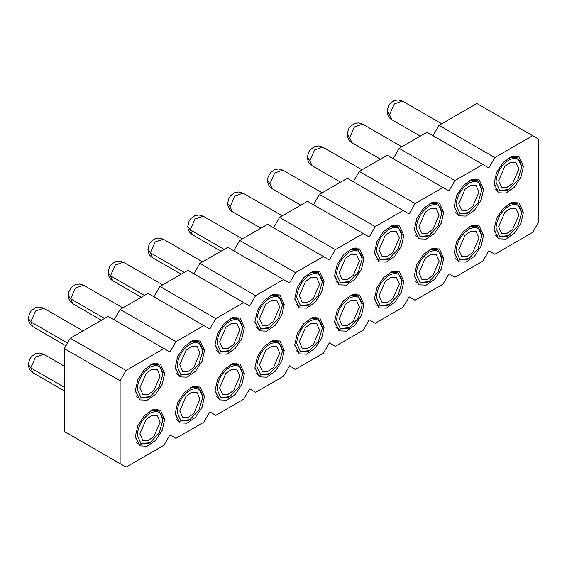 <?xml version="1.0" encoding="UTF-8"?>
<svg xmlns="http://www.w3.org/2000/svg" width="567" height="567" viewBox="0 0 567 567"><rect width="100%" height="100%" fill="white"/><g stroke="black" fill="none" stroke-linecap="round" stroke-linejoin="round"><path stroke-width="0.85" d="M233.717 250.784L239.699 240.422L267.596 224.312L329.384 259.984L335.359 249.629L279.559 217.409L273.577 227.771M323.403 256.532L295.499 272.642L289.524 282.997L283.543 279.545L255.639 295.655L249.664 306.01L243.682 302.558L215.779 318.668L209.797 329.023L203.822 325.571L175.919 341.681L169.937 352.036L163.962 348.585L126.094 370.449L120.112 380.804L120.112 463.657L126.094 467.109L163.962 445.244L169.937 434.889L175.919 438.341L203.822 422.231L209.797 411.876L215.779 415.327L243.682 399.218L249.664 388.863L255.639 392.314L283.543 376.204L289.524 365.85L295.499 369.301L323.403 353.191L329.384 342.837L335.359 346.288L363.263 330.178L369.245 319.823L375.219 323.275L403.123 307.165L409.105 296.81L415.079 300.262L442.983 284.152L448.965 273.797L454.94 277.249L482.843 261.139L488.825 250.784L494.807 254.236L532.668 232.371L538.65 222.016L538.65 139.163L532.668 135.711L494.807 157.576L488.825 167.931L482.843 164.48L454.94 180.59L448.965 190.944L442.983 187.493L415.079 203.603L409.105 213.957L403.123 210.506L375.219 226.616L369.245 236.971L363.263 233.519L335.359 249.629M494.105 229.323L496.572 218.501L503.149 208.472L511.611 202.625L519.11 202.922L523.405 212.405L520.931 223.228L514.361 233.257L505.899 239.104L498.393 238.806L494.105 229.323M454.245 252.336L456.711 241.514L463.289 231.485L471.751 225.638L479.25 225.935L483.545 235.418L481.071 246.241L474.501 256.27L466.039 262.117L458.533 261.819L454.245 252.336M414.385 275.349L416.851 264.527L423.429 254.498L431.891 248.651L439.39 248.948L443.685 258.432L441.211 269.254L434.641 279.283L426.178 285.13L418.673 284.832L414.385 275.349M374.525 298.362L376.991 287.54L383.568 277.511L392.031 271.664L399.529 271.962L403.824 281.445L401.351 292.267L394.781 302.296L386.318 308.143L378.813 307.846L374.525 298.362M334.665 321.376L337.131 310.553L343.708 300.524L352.171 294.677L359.669 294.975L363.964 304.458L361.491 315.28L354.921 325.309L346.451 331.156L338.953 330.859L334.665 321.376M494.105 183.297L496.572 172.474L503.149 162.445L511.611 156.598L519.11 156.896L523.405 166.379L520.931 177.202L514.361 187.23L505.899 193.078L498.393 192.78L494.105 183.297M454.245 206.31L456.711 195.487L463.289 185.459L471.751 179.611L479.25 179.909L483.545 189.392L481.071 200.215L474.501 210.244L466.039 216.091L458.533 215.793L454.245 206.31M414.385 229.323L416.851 218.501L423.429 208.472L431.891 202.625L439.39 202.922L443.685 212.405L441.211 223.228L434.641 233.257L426.178 239.104L418.673 238.806L414.385 229.323M374.525 252.336L376.991 241.514L383.568 231.485L392.031 225.638L399.529 225.935L403.824 235.418L401.351 246.241L394.781 256.27L386.318 262.117L378.813 261.819L374.525 252.336M334.665 275.349L337.131 264.527L343.708 254.498L352.171 248.651L359.669 248.948L363.964 258.432L361.491 269.254L354.921 279.283L346.451 285.13L338.953 284.832L334.665 275.349M294.805 344.389L297.271 333.566L303.848 323.537L312.311 317.69L319.809 317.988L324.097 327.471L321.631 338.293L315.061 348.322L306.591 354.169L299.092 353.872L294.805 344.389M254.944 367.402L257.411 356.579L263.988 346.55L272.451 340.703L279.949 341.001L284.237 350.484L281.771 361.307L275.201 371.335L266.731 377.183L259.232 376.885L254.944 367.402M215.084 390.415L217.551 379.592L224.128 369.564L232.59 363.716L240.089 364.014L244.377 373.497L241.911 384.32L235.333 394.349L226.871 400.196L219.372 399.898L215.084 390.415M175.224 413.428L177.691 402.605L184.261 392.577L192.73 386.729L200.229 387.027L204.517 396.51L202.05 407.333L195.473 417.362L187.011 423.209L179.512 422.911L175.224 413.428M135.364 436.441L137.831 425.619L144.401 415.59L152.87 409.743L160.369 410.04L164.657 419.523L162.19 430.346L155.613 440.375L147.151 446.222L139.652 445.924L135.364 436.441M294.805 298.362L297.271 287.54L303.848 277.511L312.311 271.664L319.809 271.962L324.097 281.445L321.631 292.267L315.061 302.296L306.591 308.143L299.092 307.846L294.805 298.362M254.944 321.376L257.411 310.553L263.988 300.524L272.451 294.677L279.949 294.975L284.237 304.458L281.771 315.28L275.201 325.309L266.731 331.156L259.232 330.859L254.944 321.376M215.084 344.389L217.551 333.566L224.128 323.537L232.59 317.69L240.089 317.988L244.377 327.471L241.911 338.293L235.333 348.322L226.871 354.169L219.372 353.872L215.084 344.389M175.224 367.402L177.691 356.579L184.261 346.55L192.73 340.703L200.229 341.001L204.517 350.484L202.05 361.307L195.473 371.335L187.011 377.183L179.512 376.885L175.224 367.402M135.364 390.415L137.831 379.592L144.401 369.564L152.87 363.716L160.369 364.014L164.657 373.497L162.19 384.32L155.613 394.349L147.151 400.196L139.652 399.898L135.364 390.415M363.263 233.519L307.456 201.299L279.559 217.409M313.438 204.751L319.419 194.396L347.316 178.286L403.123 210.506M353.298 181.738L359.28 171.383L387.183 155.273L442.983 187.493M393.158 158.725L399.14 148.37L427.043 132.26L482.843 164.48M433.018 135.711L439 125.357L476.868 103.499L532.668 135.711M120.112 463.657L64.312 431.437L64.312 348.585L70.287 338.23L108.155 316.372L163.962 348.585M114.137 319.823L120.112 309.462L148.015 293.359L203.822 325.571M153.997 296.81L159.972 286.448L187.875 270.339L243.682 302.558M193.857 273.797L199.832 263.435L227.736 247.325L283.543 279.545M439 125.357L494.807 157.576M399.14 148.37L454.94 180.59M359.28 171.383L415.079 203.603M319.419 194.396L375.219 226.616M239.699 240.422L295.499 272.642M120.112 380.804L64.312 348.585M199.832 263.435L255.639 295.655M159.972 286.448L215.779 318.668M120.112 309.462L175.919 341.681M70.287 338.23L126.094 370.449M494.133 230.287L498.032 237.134L507.756 236.17L508.755 235.596L517.777 226.07L521.512 213.497C520.754 204.992 516.502 202.532 508.755 206.133C501.008 211.484 496.756 218.848 495.997 228.232L499.733 236.489L508.755 235.596M521.512 212.349L521.512 213.497L521.512 212.349L517.48 203.447L509.598 203.489M454.273 253.3L458.171 260.147L467.895 259.183L468.895 258.609L477.91 249.083L481.652 236.517C480.894 228.005 476.641 225.546 468.895 229.146C461.148 234.497 456.896 241.861 456.137 251.245L459.872 259.502L468.895 258.609M481.652 235.362L481.652 236.517L481.652 235.362L477.62 226.46L469.738 226.502M414.406 276.313L418.311 283.16L428.035 282.196L429.035 281.622L438.05 272.096L441.792 259.53C441.034 251.018 436.781 248.566 429.035 252.159C421.288 257.51 417.036 264.874 416.277 274.258L420.012 282.515L429.035 281.622M441.792 258.375L441.792 259.53L441.792 258.375L437.759 249.473L429.878 249.515M374.546 299.326L378.451 306.173L388.175 305.209L389.175 304.635L398.19 295.109L401.925 282.543C401.174 274.031 396.921 271.579 389.175 275.172C381.428 280.523 377.175 287.887 376.417 297.271L380.152 305.528L389.175 304.635M401.925 281.388L401.925 282.543L401.925 281.388L397.899 272.486L390.018 272.529M334.686 322.339L338.591 329.186L348.315 328.222L349.315 327.648L358.33 318.122L362.065 305.556C361.314 297.044 357.061 294.592 349.315 298.192C341.568 303.536 337.315 310.9 336.557 320.284L340.292 328.541L349.315 327.648M362.065 304.401L362.065 305.556L362.065 304.401L358.039 295.499L350.158 295.542M494.133 184.261L498.032 191.107L507.756 190.143L508.755 189.569L517.777 180.044L521.512 167.471C520.754 158.966 516.502 156.506 508.755 160.107C501.008 165.458 496.756 172.822 495.997 182.198L499.733 190.462L508.755 189.569M521.512 166.322L521.512 167.471L521.512 166.322L517.48 157.42L509.598 157.463M454.273 207.274L458.171 214.12L467.895 213.157L468.895 212.582L477.91 203.057L481.652 190.484C480.894 181.979 476.641 179.519 468.895 183.12C461.148 188.471 456.896 195.835 456.137 205.211L459.872 213.475L468.895 212.582M481.652 189.335L481.652 190.484L481.652 189.335L477.62 180.434L469.738 180.476M414.406 230.287L418.311 237.134L428.035 236.17L429.035 235.596L438.05 226.07L441.792 213.497C441.034 204.992 436.781 202.532 429.035 206.133C421.288 211.484 417.036 218.848 416.277 228.225L420.012 236.489L429.035 235.596M441.792 212.349L441.792 213.497L441.792 212.349L437.759 203.447L429.878 203.489M374.546 253.3L378.451 260.147L388.175 259.183L389.175 258.609L398.19 249.083L401.925 236.51C401.174 228.005 396.921 225.546 389.175 229.146C381.428 234.497 377.175 241.861 376.417 251.245L380.152 259.502L389.175 258.609M401.925 235.362L401.925 236.51L401.925 235.362L397.899 226.46L390.018 226.502M334.686 276.313L338.591 283.16L348.315 282.196L349.315 281.622L358.33 272.096L362.065 259.523C361.314 251.018 357.061 248.559 349.315 252.159C341.568 257.51 337.315 264.874 336.557 274.258L340.292 282.515L349.315 281.622M362.065 258.375L362.065 259.523L362.065 258.375L358.039 249.473L350.158 249.515M294.826 345.353L298.731 352.199L308.455 351.235L309.454 350.661L318.47 341.136L322.205 328.569C321.454 320.057 317.201 317.605 309.454 321.205C301.708 326.549 297.455 333.913 296.697 343.297L300.432 351.554L309.454 350.661M322.205 327.414L322.205 328.569L322.205 327.414L318.179 318.512L310.298 318.555M254.966 368.366L258.871 375.212L268.595 374.248L269.594 373.674L278.61 364.149L282.345 351.583C281.593 343.07 277.341 340.618 269.594 344.219C261.841 349.563 257.595 356.927 256.837 366.31L260.572 374.567L269.594 373.674M282.345 350.427L282.345 351.583L282.345 350.427L278.319 341.525L270.438 341.568M215.106 391.379L219.011 398.225L228.735 397.261L229.734 396.687L238.75 387.162L242.485 374.596C241.733 366.084 237.481 363.631 229.734 367.232C221.98 372.576 217.728 379.94 216.977 389.323L220.712 397.58L229.734 396.687M242.485 373.44L242.485 374.596L242.485 373.44L238.459 364.538L230.578 364.581M175.246 414.392L179.151 421.238L188.875 420.275L189.867 419.7L198.889 410.175L202.625 397.609C201.866 389.097 197.621 386.644 189.867 390.245C182.12 395.589 177.868 402.953 177.117 412.337L180.852 420.594L189.867 419.7M202.625 396.453L202.625 397.609L202.625 396.453L198.599 387.552L190.718 387.594M135.385 437.405L139.291 444.252L149.015 443.288L150.007 442.714L159.029 433.188L162.764 420.622C162.006 412.11 157.761 409.657 150.007 413.258C142.26 418.602 138.008 425.966 137.257 435.35L140.992 443.607L150.007 442.714M162.764 419.467L162.764 420.622L162.764 419.467L158.739 410.565L150.857 410.607M294.826 299.326L298.731 306.173L308.455 305.209L309.454 304.635L318.47 295.109L322.205 282.536C321.454 274.031 317.201 271.572 309.454 275.172C301.708 280.523 297.455 287.887 296.697 297.271L300.432 305.528L309.454 304.635M322.205 281.388L322.205 282.536L322.205 281.388L318.179 272.486L310.298 272.529M254.966 322.339L258.871 329.186L268.595 328.222L269.594 327.648L278.61 318.122L282.345 305.549C281.593 297.044 277.341 294.585 269.594 298.185C261.841 303.536 257.595 310.9 256.837 320.284L260.572 328.541L269.594 327.648M282.345 304.401L282.345 305.549L282.345 304.401L278.319 295.499L270.438 295.542M215.106 345.353L219.011 352.199L228.735 351.235L229.734 350.661L238.75 341.136L242.485 328.569C241.733 320.057 237.481 317.598 229.734 321.198C221.98 326.549 217.728 333.913 216.977 343.297L220.712 351.554L229.734 350.661M242.485 327.414L242.485 328.569L242.485 327.414L238.459 318.512L230.578 318.555M175.246 368.366L179.151 375.212L188.875 374.248L189.867 373.674L198.889 364.149L202.625 351.583C201.866 343.07 197.621 340.618 189.867 344.212C182.12 349.563 177.868 356.927 177.117 366.31L180.852 374.567L189.867 373.674M202.625 350.427L202.625 351.583L202.625 350.427L198.599 341.525L190.718 341.568M135.385 391.379L139.291 398.225L149.015 397.261L150.007 396.687L159.029 387.162L162.764 374.596C162.006 366.084 157.761 363.631 150.007 367.225C142.26 372.576 138.008 379.94 137.257 389.323L140.992 397.58L150.007 396.687M162.764 373.44L162.764 374.596L162.764 373.44L158.739 364.538L150.857 364.581M518.897 215.006L512.639 229.444L506.778 233.498L501.582 233.292L498.613 226.722L504.871 212.285L510.732 208.231L515.927 208.443L518.897 215.006M479.037 238.02L472.779 252.457L466.917 256.511L461.722 256.305L458.753 249.735L465.011 235.298L470.872 231.244L476.067 231.456L479.037 238.02M439.177 261.033L432.919 275.47L427.057 279.524L421.862 279.318L418.893 272.748L425.151 258.311L431.012 254.257L436.207 254.47L439.177 261.033M399.317 284.046L393.059 298.483L387.197 302.537L382.002 302.331L379.025 295.761L385.291 281.324L391.152 277.27L396.347 277.483L399.317 284.046M359.457 307.059L353.191 321.496L347.33 325.55L342.142 325.345L339.165 318.774L345.431 304.337L351.292 300.283L356.487 300.496L359.457 307.059M518.897 168.98L512.639 183.417L506.778 187.471L501.582 187.259L498.613 180.696L504.871 166.259L510.732 162.205L515.927 162.41L518.897 168.98M479.037 191.993L472.779 206.431L466.917 210.485L461.722 210.272L458.753 203.709L465.011 189.272L470.872 185.218L476.067 185.423L479.037 191.993M439.177 215.006L432.919 229.444L427.057 233.498L421.862 233.285L418.893 226.722L425.151 212.285L431.012 208.231L436.207 208.436L439.177 215.006M399.317 238.02L393.059 252.457L387.197 256.511L382.002 256.298L379.025 249.735L385.291 235.298L391.152 231.244L396.347 231.449L399.317 238.02M359.457 261.033L353.191 275.47L347.33 279.524L342.142 279.318L339.165 272.748L345.431 258.311L351.292 254.257L356.487 254.463L359.457 261.033M319.597 330.072L313.331 344.509L307.47 348.563L302.282 348.358L299.305 341.788L305.57 327.35L311.432 323.296L316.627 323.509L319.597 330.072M279.737 353.085L273.471 367.522L267.61 371.576L262.415 371.371L259.445 364.801L265.71 350.363L271.572 346.309L276.767 346.522L279.737 353.085M239.876 376.098L233.611 390.535L227.75 394.589L222.555 394.384L219.585 387.814L225.85 373.377L231.712 369.323L236.907 369.535L239.876 376.098M200.016 399.111L193.751 413.549L187.89 417.603L182.694 417.397L179.725 410.827L185.99 396.39L191.852 392.343L197.047 392.548L200.016 399.111M160.156 422.124L153.891 436.562L148.03 440.616L142.834 440.41L139.865 433.84L146.13 419.403L151.991 415.356L157.179 415.561L160.156 422.124M319.597 284.046L313.331 298.483L307.47 302.537L302.282 302.331L299.305 295.761L305.57 281.324L311.432 277.27L316.627 277.483L319.597 284.046M279.737 307.059L273.471 321.496L267.61 325.55L262.415 325.345L259.445 318.774L265.71 304.337L271.572 300.283L276.767 300.496L279.737 307.059M239.876 330.072L233.611 344.509L227.75 348.563L222.555 348.358L219.585 341.788L225.85 327.35L231.712 323.296L236.907 323.509L239.876 330.072M200.016 353.085L193.751 367.522L187.89 371.576L182.694 371.371L179.725 364.801L185.99 350.363L191.852 346.309L197.047 346.522L200.016 353.085M160.156 376.098L153.891 390.535L148.03 394.589L142.834 394.384L139.865 387.814L146.13 373.377L151.991 369.323L157.179 369.535L160.156 376.098M387.098 111.33L389.572 114.775L391.79 119.68L420.317 136.144M380.457 159.157L351.93 142.686C349.088 141.091 347.521 138.305 347.238 134.336L349.711 137.788L351.93 142.693M312.07 165.706C309.228 164.104 307.661 161.319 307.371 157.35L309.851 160.801L312.07 165.706L340.597 182.17M272.21 188.719C269.368 187.117 267.801 184.332 267.511 180.363L269.991 183.814L272.21 188.719L300.737 205.183M232.35 211.732C229.507 210.13 227.941 207.345 227.65 203.376L230.131 206.827L232.35 211.732L260.877 228.196M64.312 390.876L33.042 372.824C30.207 371.222 28.641 368.437 28.35 364.468L30.824 367.919L64.312 387.254M187.79 226.396L190.271 229.841L224.149 249.402M150.411 252.854L152.629 257.758C149.787 256.156 148.221 253.371 147.93 249.402L150.411 252.854L184.289 272.415M110.551 275.867L112.769 280.771C109.927 279.17 108.361 276.384 108.07 272.415L110.551 275.867L144.429 295.428M70.684 298.88L72.909 303.784C70.067 302.183 68.501 299.397 68.21 295.428L70.684 298.88L104.569 318.441M65.928 345.778L33.042 326.798C30.207 325.196 28.641 322.41 28.35 318.441L30.824 321.893L67.501 343.063M362.037 257.319L363.964 258.432M401.897 234.306L403.824 235.418M441.757 211.293L443.685 212.405M481.617 188.279L483.545 189.392M521.477 165.266L523.405 166.379M362.037 303.352L363.964 304.458M401.897 280.339L403.824 281.445M441.757 257.326L443.685 258.432M481.617 234.306L483.545 235.418M521.477 211.293L523.405 212.405M322.176 326.365L324.097 327.471M282.316 349.378L284.237 350.484M242.456 372.391L244.377 373.497M202.596 395.405L204.517 396.51M162.736 418.418L164.657 419.523M322.176 280.332L324.097 281.445M282.316 303.345L284.237 304.458M242.456 326.358L244.377 327.471M202.596 349.378L204.517 350.484M162.736 372.391L164.657 373.497M389.572 114.555L394.327 103.91L402.499 101.124L441.736 123.776M349.711 137.568L354.467 126.923L362.639 124.138L401.875 146.789M309.851 160.581L314.607 149.936L322.779 147.151L362.015 169.802M269.991 183.595L274.747 172.949L282.912 170.164M230.131 206.608L234.887 195.962L243.052 193.177L282.295 215.829M30.831 367.707L35.586 357.054L43.751 354.269L64.312 366.14M33.049 372.824L30.824 367.919M190.271 229.628L195.027 218.975L203.192 216.19L242.435 238.842M187.79 226.389C188.081 230.358 189.647 233.143 192.489 234.745L190.271 229.841M150.411 252.641L155.167 241.989L163.331 239.203L202.575 261.855M110.551 275.654L115.307 265.002L123.471 262.216L162.715 284.868M70.691 298.667L75.446 288.015L83.611 285.229M30.831 321.68L35.586 311.028L43.751 308.242L82.995 330.894M33.049 326.798L30.824 321.893M498.032 237.134L495.459 235.645M517.48 203.447L514.907 201.958M458.171 260.147L455.599 258.658M477.62 226.46L475.047 224.971M418.311 283.16L415.739 281.671M437.759 249.473L435.187 247.985M378.451 306.173L375.878 304.685M397.899 272.486L395.327 271.005M338.591 329.186L336.018 327.698M358.039 295.499L355.466 294.018M498.032 191.107L495.459 189.619M517.48 157.42L514.907 155.932M458.171 214.12L455.599 212.632M477.62 180.434L475.047 178.945M418.311 237.134L415.739 235.645M437.759 203.447L435.187 201.958M378.451 260.147L375.878 258.658M397.899 226.46L395.327 224.971M338.591 283.16L336.018 281.671M358.039 249.473L355.466 247.985M298.731 352.199L296.158 350.711M318.179 318.512L315.606 317.031M258.871 375.212L256.298 373.724M278.319 341.525L275.746 340.044M219.011 398.225L216.438 396.737M238.459 364.538L235.886 363.057M179.151 421.238L176.578 419.75M198.599 387.552L196.026 386.07M139.291 444.252L136.718 442.763M158.739 410.565L156.166 409.083M298.731 306.173L296.158 304.685M318.179 272.486L315.606 270.998M258.871 329.186L256.298 327.698M278.319 295.499L275.746 294.011M219.011 352.199L216.438 350.711M238.459 318.512L235.886 317.024M179.151 375.212L176.578 373.724M198.599 341.525L196.026 340.037M139.291 398.225L136.718 396.737M158.739 364.538L156.166 363.057M267.518 180.193L268.071 176.911L270.665 172.439L274.634 169.646L278.638 168.931L282.919 170.164L322.155 192.815M192.489 234.745L221.01 251.209M152.629 257.758L181.149 274.222M112.769 280.771L141.289 297.236M68.21 295.258L68.763 291.977L71.357 287.504L75.326 284.712L79.337 283.996L83.618 285.229L122.855 307.881M72.902 303.784L101.429 320.249M402.499 101.124L398.225 99.891L394.214 100.607L390.245 103.4L388.423 106.022L387.098 111.146M387.098 111.323C387.381 115.292 388.948 118.078 391.79 119.672M362.639 124.138L358.365 122.904L354.354 123.62L350.385 126.413L348.563 129.035L347.238 134.166M322.779 147.151L318.505 145.917L314.494 146.633L310.525 149.426L308.703 152.048L307.378 157.179M243.059 193.177L238.778 191.944L234.766 192.66L230.804 195.452L228.983 198.074L227.658 203.206M43.758 354.269L39.477 353.043L35.466 353.751L31.497 356.544L29.675 359.166L28.35 364.298M203.199 216.19L198.918 214.957L194.906 215.673L190.944 218.465L189.123 221.087L187.79 226.219M163.339 239.203L159.058 237.97L155.046 238.686L151.084 241.478L149.256 244.101L147.93 249.232M123.478 262.216L119.198 260.983L115.186 261.699L111.224 264.491L109.396 267.114L108.07 272.245M43.758 308.242L39.477 307.009L35.466 307.725L31.497 310.518L29.675 313.14L28.35 318.271"/></g></svg>
